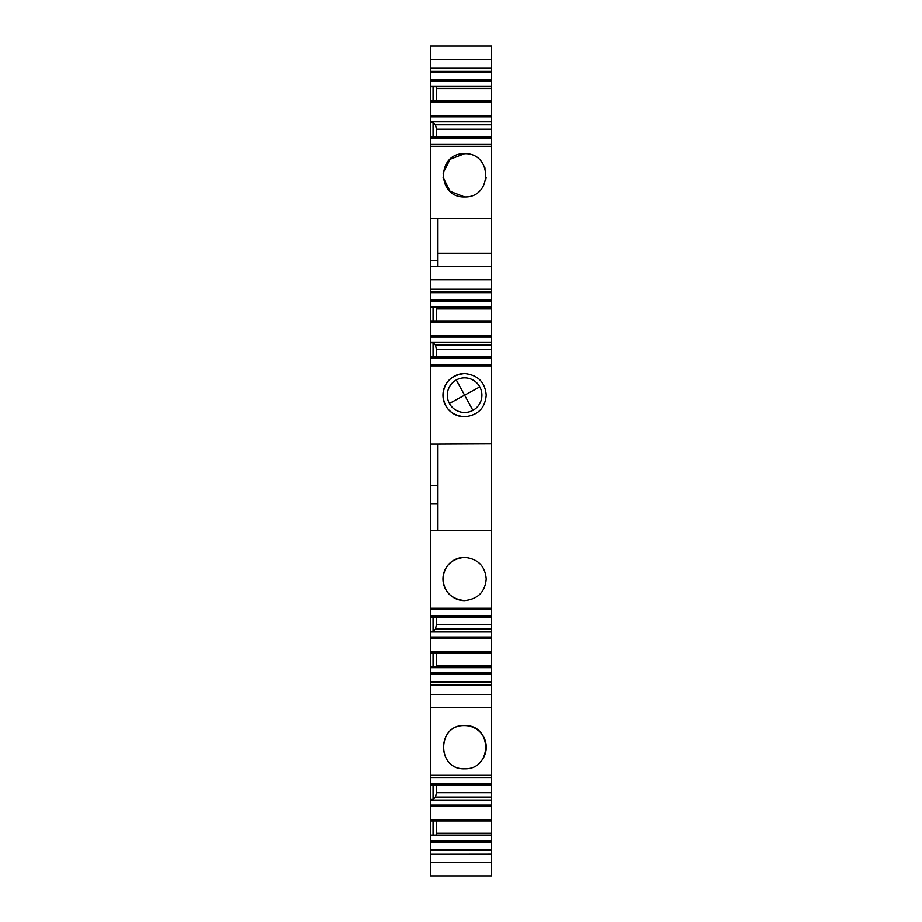 <?xml version="1.0" encoding="UTF-8"?>
<svg xmlns="http://www.w3.org/2000/svg" width="922" height="922" viewBox="0 0 922 922"><rect width="100%" height="100%" fill="white"/><g stroke="black" fill="none" stroke-linecap="round" stroke-linejoin="round"><path stroke-width="1.38" d="M491.633 218.318L430.367 218.318L430.367 266.389L491.633 266.389L491.633 146.287L430.367 146.287L430.367 136.629L491.633 136.629L491.633 100.947L430.367 100.947L430.367 136.629M491.633 146.287L491.633 136.629M430.367 862.543L430.367 875.9L491.633 875.9L491.633 854.256L430.367 854.256L430.367 862.543L491.633 862.543M430.367 854.175L430.367 849.554L491.633 849.554L491.633 854.175L430.367 854.256M430.367 849.554L430.367 835.747L491.633 835.747L491.633 777.523L430.367 777.523L430.367 835.747M430.367 775.298L430.367 777.523M491.633 684.896L430.367 684.896L430.367 775.344L491.633 775.344L491.633 609.419L430.367 609.419L430.367 667.689L491.633 667.689M430.367 684.896L430.367 667.689M491.633 364.824L491.633 609.315L491.633 608.278L430.367 608.278L430.367 609.315L430.367 503.654L437.57 503.654L437.57 530.323M491.633 365.861L430.367 365.861L430.367 503.654M430.367 365.861L430.367 364.824M491.633 356.929L491.633 364.72L430.367 364.72L430.367 356.929L491.633 356.929L491.633 321.248L430.367 321.248L430.367 356.929M430.367 307.072L491.633 307.072L491.633 301.425L430.367 301.425L430.367 321.248M430.367 301.425L430.367 292.654L491.633 292.654L491.633 289.243L430.367 289.243L430.367 292.654M430.367 266.389L430.367 289.243M430.367 260.465L437.57 260.465L437.57 218.318L430.367 218.318L430.367 146.287M430.367 86.772L491.633 86.772L491.633 81.124L430.367 81.124L430.367 100.947M430.367 81.124L430.367 72.342L491.633 72.342L491.633 46.1L430.367 46.1L430.367 59.457L491.633 59.457M491.633 71.409L430.367 71.409L430.367 72.342M430.367 71.409L430.367 59.457M464.607 153.674C492.625 152.752 492.625 197.85 464.607 196.928C436.59 197.85 436.579 152.752 464.607 153.674L450.109 159.264L443.09 173.129M491.633 775.298L491.633 777.523M491.633 849.554L491.633 835.747M491.633 81.124L491.633 72.342M491.633 86.772L491.633 100.947M491.633 266.389L491.633 289.243M491.633 301.425L491.633 292.654M491.633 307.072L491.633 321.248M430.367 835.113L491.633 835.113M433.063 820.949L433.063 835.113M491.633 820.949L430.367 820.949M491.633 800.077L430.367 800.077M491.633 797.104L435.484 797.104L436.452 792.689L491.633 792.689M433.063 785.279L433.063 799.443L435.484 797.104M433.063 799.443L430.367 799.443M430.367 785.279L491.633 785.279M464.607 768.81C436.59 769.732 436.579 724.634 464.607 725.556C492.625 724.634 492.625 769.732 464.607 768.81C436.705 770.135 436.705 724.231 464.607 725.556A21.621 21.621 0 0 1 478.645 763.635M430.367 681.496L491.633 681.496M430.367 667.067L491.633 667.067M433.063 652.891L433.063 667.067M491.633 652.891L430.367 652.891M491.633 632.008L430.367 632.008M491.633 629.046L435.484 629.046L436.452 624.632L491.633 624.632M433.063 617.21L433.063 631.386L435.484 629.046M433.063 631.386L430.367 631.386M430.367 617.21L491.633 617.21M491.633 530.323L430.367 530.323M464.607 600.602C477.907 599.162 485.11 591.947 486.228 578.981C485.11 566.004 477.907 558.801 464.607 557.349C451.307 558.801 444.093 566.004 442.975 578.981C444.093 591.947 451.307 599.162 464.607 600.602A21.621 21.621 0 0 1 442.975 578.981A21.621 21.621 0 0 1 464.607 557.349M430.367 444.058L437.57 444.058L437.57 503.654M437.57 444.058L491.633 443.816M486.228 395.158C485.11 408.135 477.907 415.338 464.607 416.79C451.307 415.338 444.093 408.135 442.975 395.158C444.093 382.192 451.307 374.977 464.607 373.537C477.907 374.977 485.11 382.192 486.228 395.158M430.367 342.753L433.063 342.753L433.063 356.929M491.633 342.131L430.367 342.131M433.063 342.753L435.484 345.093L436.452 349.507L436.452 356.929M491.633 345.093L435.484 345.093M433.063 307.072L433.063 321.248M430.367 306.45L491.633 306.45M437.57 260.465L437.57 266.389M491.633 253.25L437.57 253.25M430.367 122.453L433.063 122.453L433.063 136.629M491.633 121.831L430.367 121.831M433.063 122.453L435.484 124.781L436.452 129.195L436.452 136.629M491.633 124.781L435.484 124.781M433.063 86.772L433.063 100.947M430.367 86.149L491.633 86.149M491.633 68.286L430.367 68.286M464.607 196.928L450.051 191.292L443.079 177.347M484.223 166.214A21.621 21.621 0 0 1 485.007 168.127M486.113 177.543A21.621 21.621 0 0 1 485.71 179.997M436.452 617.21L436.452 624.632M436.452 652.891L436.452 665.258L491.633 665.258M436.048 667.067L436.452 665.258M436.452 785.279L436.452 792.689M436.452 820.949L436.452 833.281L491.633 833.281M436.048 835.113L436.452 833.281M436.048 86.772L436.452 88.581L491.633 88.581M436.452 88.581L436.452 100.947M491.633 129.195L436.452 129.195M436.048 307.072L436.452 308.893L491.633 308.893M436.452 308.893L436.452 321.248M491.633 349.507L436.452 349.507M464.607 416.79A21.621 21.621 0 0 1 442.975 395.158A21.621 21.621 0 0 1 464.607 373.537M456.309 379.979A17.299 17.299 0 0 0 449.417 403.456A17.299 17.299 0 0 0 481.906 395.158A17.299 17.299 0 0 0 456.309 379.979L464.607 395.158L449.417 403.456M430.367 138.012L491.633 138.012M491.633 850.499L430.367 850.499M491.633 842.109L430.367 842.109M491.633 840.783L430.367 840.783M491.633 820.488L430.367 820.488M491.633 819.6L430.367 819.6M491.633 806.439L430.367 806.439M491.633 805.113L430.367 805.113M491.633 784.818L430.367 784.818M491.633 783.931L430.367 783.931M430.367 694.404L491.633 694.404M491.633 682.43L430.367 682.43M491.633 674.04L430.367 674.04M491.633 672.714L430.367 672.714M491.633 652.407L430.367 652.407M491.633 651.52L430.367 651.52M491.633 638.358L430.367 638.358M491.633 637.033L430.367 637.033M491.633 616.726L430.367 616.726M491.633 615.838L430.367 615.838M430.367 485.629L437.57 485.629M491.633 358.301L430.367 358.301M491.633 357.413L430.367 357.413M491.633 337.106L430.367 337.106M491.633 335.792L430.367 335.792M491.633 322.619L430.367 322.619M491.633 321.732L430.367 321.732M491.633 300.099L430.367 300.099M491.633 291.721L430.367 291.721M430.367 279.735L491.633 279.735M491.633 137.113L430.367 137.113M491.633 116.806L430.367 116.806M491.633 115.492L430.367 115.492M491.633 102.319L430.367 102.319M491.633 101.432L430.367 101.432M491.633 79.799L430.367 79.799M472.894 410.348L464.607 395.158L479.786 386.871A17.299 17.299 0 0 1 472.894 410.348M491.633 144.431L430.367 144.431M430.367 707.762L491.633 707.762"/></g></svg>
